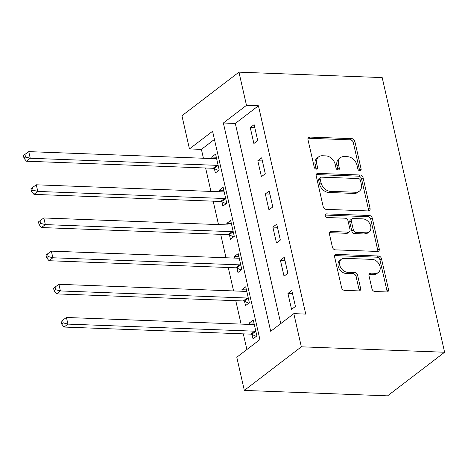 <?xml version="1.0" encoding="UTF-8"?>
<svg xmlns="http://www.w3.org/2000/svg" width="468" height="468" viewBox="0 0 468 468"><rect width="100%" height="100%" fill="white"/><g stroke="black" fill="none" stroke-linecap="round" stroke-linejoin="round"><path stroke-width="0.7" d="M359.892 170.797A1.995 1.486 52.6 0 0 360.688 170.557A1.995 1.486 52.6 0 0 361.12 169.036L354.832 141.359A2.849 2.124 52.6 0 0 351.895 138.663L309.711 137.065A2.849 2.124 52.6 0 0 308.57 137.405A2.849 2.124 52.6 0 0 307.962 139.581L314.25 167.257A1.995 1.486 52.6 0 0 316.304 169.141A1.995 1.486 52.6 0 0 317.099 168.907A1.995 1.486 52.6 0 0 317.532 167.38L316.713 163.8A9.126 6.792 52.6 0 1 318.673 156.839A9.126 6.792 52.6 0 1 322.323 155.75L325.839 155.885A9.126 6.792 52.6 0 1 335.228 164.502L336.042 168.082A1.995 1.486 52.6 0 0 338.095 169.966A1.995 1.486 52.6 0 0 338.896 169.732A1.995 1.486 52.6 0 0 339.323 168.205L338.51 164.625A9.126 6.792 52.6 0 1 340.464 157.663A9.126 6.792 52.6 0 1 344.115 156.575L347.63 156.71A9.126 6.792 52.6 0 1 357.025 165.327L357.839 168.907A1.995 1.486 52.6 0 0 359.892 170.797M359.623 170.761A1.995 1.486 52.6 0 0 359.576 170.212L353.287 142.535A2.849 2.124 52.6 0 0 350.356 139.844L308.172 138.241A2.849 2.124 52.6 0 0 307.991 138.247M316.035 169.112A1.995 1.486 52.6 0 0 315.988 168.562L315.175 164.976L316.713 163.8M337.832 169.937A1.995 1.486 52.6 0 0 337.785 169.387L336.972 165.807L338.51 164.625M371.955 288.809A2.849 2.124 52.6 0 0 374.886 291.505L386.72 291.956A2.849 2.124 52.6 0 0 387.861 291.617A2.849 2.124 52.6 0 0 388.475 289.44L381.49 258.705A2.849 2.124 52.6 0 0 378.553 256.008L336.375 254.411A2.849 2.124 52.6 0 0 335.234 254.75A2.849 2.124 52.6 0 0 334.62 256.926L341.605 287.662A2.849 2.124 52.6 0 0 344.542 290.353L358.833 290.897A2.849 2.124 52.6 0 0 359.974 290.558A2.849 2.124 52.6 0 0 360.588 288.382L357.599 275.225A2.849 2.124 52.6 0 0 354.662 272.534L347.572 272.265A7.628 5.674 52.6 0 1 340.388 266.965A7.628 5.674 52.6 0 1 341.359 259.237A7.628 5.674 52.6 0 1 344.407 258.33L372.177 259.383A7.628 5.674 52.6 0 1 379.361 264.683A7.628 5.674 52.6 0 1 378.396 272.411A7.628 5.674 52.6 0 1 375.342 273.318L370.714 273.142A2.849 2.124 52.6 0 0 369.574 273.482A2.849 2.124 52.6 0 0 368.965 275.658L371.955 288.809M293.816 313.636L301.351 346.811L444.6 352.24L382.198 77.589L238.949 72.154L246.484 105.329L223.371 123.002L270.697 331.315L293.816 313.636L305.75 314.092L258.424 105.78L246.484 105.329M368.316 210.945A2.849 2.124 52.6 0 0 369.457 210.606A2.849 2.124 52.6 0 0 370.071 208.43L363.086 177.694A2.849 2.124 52.6 0 0 360.149 175.003L317.965 173.4A2.849 2.124 52.6 0 0 316.83 173.739A2.849 2.124 52.6 0 0 316.216 175.915L323.201 206.651A2.849 2.124 52.6 0 0 326.132 209.348L368.316 210.945M372.288 218.199L379.273 248.935A2.849 2.124 52.6 0 1 378.659 251.111A2.849 2.124 52.6 0 1 377.518 251.451L335.34 249.848A2.849 2.124 52.6 0 1 332.403 247.157L329.413 234.006A2.849 2.124 52.6 0 1 330.022 231.824A2.849 2.124 52.6 0 1 331.163 231.484L348.274 232.134A2.849 2.124 52.6 0 0 349.415 231.795A2.849 2.124 52.6 0 0 350.023 229.618L348.04 220.896A2.849 2.124 52.6 0 0 345.109 218.199L327.296 217.526A1.995 1.486 52.6 0 1 325.418 216.14A1.995 1.486 52.6 0 1 325.67 214.116A1.995 1.486 52.6 0 1 326.465 213.876L369.351 215.502A2.849 2.124 52.6 0 1 372.288 218.199L370.75 219.375L377.729 250.111L379.273 248.935M258.424 105.78L235.305 123.458L280.782 323.604M250.263 127.594L253.884 143.512L257.733 140.57L254.118 124.646L250.263 127.594L254.826 127.764M257.804 160.764L261.419 176.682L265.274 173.739L261.653 157.815L257.804 160.764L262.361 160.934M265.338 193.933L268.954 209.857L272.809 206.909L269.188 190.985L265.338 193.933L269.901 194.109M272.873 227.103L276.489 243.027L280.344 240.078L276.728 224.16L272.873 227.103L277.436 227.278M280.408 260.272L284.029 276.196L287.878 273.248L284.263 257.33L280.408 260.272L284.971 260.448M287.949 293.448L291.564 309.366L295.419 306.423L291.798 290.499L287.949 293.448L292.506 293.617M214.438 139.417L201.404 149.38L203.416 158.248M205.633 168L210.951 191.418M213.168 201.17L218.492 224.587M220.703 234.345L226.026 257.763M228.244 267.515L233.561 290.932M235.778 300.684L241.096 324.102M243.313 333.854L246.876 349.532M214.373 168.655L215.356 172.973L219.205 170.03L215.59 154.107L211.735 157.049L212.086 158.576M221.908 201.825L222.891 206.142L226.746 203.2L223.125 187.276L219.276 190.224L219.621 191.745M229.449 235L230.426 239.318L234.281 236.369L230.66 220.446L226.81 223.394L227.155 224.921M236.983 268.17L237.96 272.487L241.816 269.539L238.2 253.615L234.345 256.563L234.69 258.09M244.518 301.339L245.501 305.657L249.35 302.708L245.735 286.79L241.88 289.733L242.231 291.26M252.053 334.509L253.036 338.826L256.891 335.884L253.27 319.96L249.421 322.902L249.766 324.429M201.404 149.38L189.464 148.929L212.583 131.251L259.91 339.563L236.79 357.242L244.331 390.411L387.58 395.846L444.6 352.24M189.464 148.929L181.929 115.76L238.949 72.154M244.331 390.411L301.351 346.811M235.305 123.458L223.371 123.002M211.735 157.049L216.298 157.225M219.276 190.224L223.833 190.394M226.81 223.394L231.373 223.564M234.345 256.563L238.908 256.739M241.88 289.733L246.443 289.908M249.421 322.902L253.978 323.078M340.464 157.663L338.926 158.839A9.126 6.792 52.6 0 0 336.972 165.807M318.673 156.839L317.134 158.014A9.126 6.792 52.6 0 0 315.175 164.976M368.497 210.945A2.849 2.124 52.6 0 0 368.527 209.611L361.548 178.875A2.849 2.124 52.6 0 0 358.611 176.179L316.426 174.582A2.849 2.124 52.6 0 0 316.251 174.582M360.454 180.437A1.995 1.486 52.6 0 0 358.4 178.548L321.376 177.144A1.995 1.486 52.6 0 0 320.574 177.384A1.995 1.486 52.6 0 0 320.147 178.905L321.007 182.684A9.126 6.792 52.6 0 0 330.396 191.301L355.709 192.266A9.126 6.792 52.6 0 0 359.36 191.178A9.126 6.792 52.6 0 0 361.314 184.211L360.454 180.437M320.574 177.384L319.036 178.56A1.995 1.486 52.6 0 0 318.609 180.086L320.147 178.905M359.36 191.178L357.815 192.354A9.126 6.792 52.6 0 1 354.165 193.442L328.858 192.483A9.126 6.792 52.6 0 1 319.463 183.86L318.609 180.086M377.699 251.451A2.849 2.124 52.6 0 0 377.729 250.111M349.415 231.795L347.87 232.976A2.849 2.124 52.6 0 1 346.73 233.316L329.624 232.666A2.849 2.124 52.6 0 0 329.443 232.666M325.196 215.069L367.813 216.684L369.351 215.502M366.023 232.807A7.628 5.674 52.6 0 0 369.076 231.9A7.628 5.674 52.6 0 0 370.042 224.172A7.628 5.674 52.6 0 0 362.858 218.872L353.077 218.503A2.849 2.124 52.6 0 0 351.936 218.843A2.849 2.124 52.6 0 0 351.322 221.019L353.305 229.747A2.849 2.124 52.6 0 0 356.242 232.438L366.023 232.807L364.484 233.988A7.628 5.674 52.6 0 0 367.532 233.082L369.076 231.9M351.936 218.843L350.392 220.018A2.849 2.124 52.6 0 0 349.783 222.195L351.322 221.019M364.484 233.988L354.697 233.614A2.849 2.124 52.6 0 1 351.766 230.923L349.783 222.195M370.75 219.375A2.849 2.124 52.6 0 0 367.813 216.684M378.396 272.411L376.851 273.587A7.628 5.674 52.6 0 1 373.803 274.494L369.176 274.318A2.849 2.124 52.6 0 0 368.995 274.318M341.359 259.237L339.815 260.413A7.628 5.674 52.6 0 0 338.85 268.141A7.628 5.674 52.6 0 0 346.033 273.441L347.572 272.265M359.014 290.897A2.849 2.124 52.6 0 0 359.044 289.557L356.054 276.407A2.849 2.124 52.6 0 0 353.124 273.71L346.033 273.441M386.901 291.95A2.849 2.124 52.6 0 0 386.931 290.616L379.952 259.88A2.849 2.124 52.6 0 0 377.015 257.189L334.831 255.586A2.849 2.124 52.6 0 0 334.655 255.586M216.573 158.424L216.298 158.547A2.907 2.164 -127.4 0 1 215.45 158.705L28.747 151.626L30.256 158.26L26.401 161.203L213.104 168.287A2.907 2.164 -127.4 0 1 214.04 168.509L218.579 170.51M25.541 157.032L24.939 154.381L23.4 155.557L24.003 158.213L25.541 157.032L30.256 158.26L216.959 165.339A2.907 2.164 -127.4 0 1 217.895 165.567L218.228 165.713M24.939 154.381L28.747 151.626M26.401 161.203L24.003 158.213M224.108 191.593L223.833 191.716A2.907 2.164 -127.4 0 1 222.99 191.874L36.288 184.796L37.791 191.43L33.942 194.372L220.644 201.456A2.907 2.164 -127.4 0 1 221.575 201.679L226.114 203.679M33.082 190.207L32.479 187.551L30.935 188.727L31.537 191.383L33.082 190.207L37.791 191.43L224.494 198.508A2.907 2.164 -127.4 0 1 225.43 198.736L225.763 198.882M32.479 187.551L36.288 184.796M33.942 194.372L31.537 191.383M231.642 224.763L231.373 224.886A2.907 2.164 -127.4 0 1 230.525 225.044L43.822 217.965L45.326 224.599L41.477 227.547L228.179 234.626A2.907 2.164 -127.4 0 1 229.115 234.854L233.649 236.849M40.617 223.376L40.014 220.72L38.47 221.902L39.078 224.552L40.617 223.376L45.326 224.599L232.029 231.678A2.907 2.164 -127.4 0 1 232.965 231.906L233.298 232.052M40.014 220.72L43.822 217.965M41.477 227.547L39.078 224.552M239.177 257.932L238.908 258.061A2.907 2.164 -127.4 0 1 238.06 258.219L51.357 251.135L52.866 257.769L49.011 260.717L235.714 267.795A2.907 2.164 -127.4 0 1 236.65 268.024L241.19 270.018M48.151 256.546L47.549 253.89L46.01 255.072L46.613 257.722L48.151 256.546L52.866 257.769L239.569 264.853A2.907 2.164 -127.4 0 1 240.499 265.075L240.833 265.221M47.549 253.89L51.357 251.135M49.011 260.717L46.613 257.722M246.718 291.108L246.443 291.231A2.907 2.164 -127.4 0 1 245.595 291.389L58.892 284.304L60.401 290.938L56.546 293.886L243.249 300.965A2.907 2.164 -127.4 0 1 244.185 301.193L248.724 303.194M55.686 289.715L55.084 287.065L53.545 288.241L54.148 290.897L55.686 289.715L60.401 290.938L247.104 298.022A2.907 2.164 -127.4 0 1 248.04 298.245L248.373 298.391M55.084 287.065L58.892 284.304M56.546 293.886L54.148 290.897M254.253 324.277L253.978 324.4A2.907 2.164 -127.4 0 1 253.129 324.558L66.427 317.48L67.936 324.113L64.087 327.056L250.789 334.14A2.907 2.164 -127.4 0 1 251.72 334.363L256.259 336.363M63.227 322.885L62.624 320.235L61.08 321.411L61.682 324.067L63.227 322.885L67.936 324.113L254.639 331.192A2.907 2.164 -127.4 0 1 255.575 331.42L255.908 331.566M62.624 320.235L66.427 317.48M64.087 327.056L61.682 324.067M359.576 170.212L361.12 169.036M315.988 168.562L317.532 167.38M337.785 169.387L339.323 168.205M308.172 138.241L309.711 137.065M350.356 139.844L351.895 138.663M353.287 142.535L354.832 141.359M316.426 174.582L317.965 173.4M358.611 176.179L360.149 175.003M361.548 178.875L363.086 177.694M368.527 209.611L370.071 208.43M319.463 183.86L321.007 182.684M328.858 192.483L330.396 191.301M354.165 193.442L355.709 192.266M329.624 232.666L331.163 231.484M346.73 233.316L348.274 232.134M325.231 214.824L326.465 213.876M351.766 230.923L353.305 229.747M354.697 233.614L356.242 232.438M369.176 274.318L370.714 273.142M373.803 274.494L375.342 273.318M353.124 273.71L354.662 272.534M356.054 276.407L357.599 275.225M359.044 289.557L360.588 288.382M334.831 255.586L336.375 254.411M377.015 257.189L378.553 256.008M379.952 259.88L381.49 258.705M386.931 290.616L388.475 289.44M213.104 168.287L216.959 165.339M214.04 168.509L217.895 165.567M220.644 201.456L224.494 198.508M221.575 201.679L225.43 198.736M228.179 234.626L232.029 231.678M229.115 234.854L232.965 231.906M235.714 267.795L239.569 264.853M236.65 268.024L240.499 265.075M243.249 300.965L247.104 298.022M244.185 301.193L248.04 298.245M250.789 334.14L254.639 331.192M251.72 334.363L255.575 331.42"/></g></svg>
